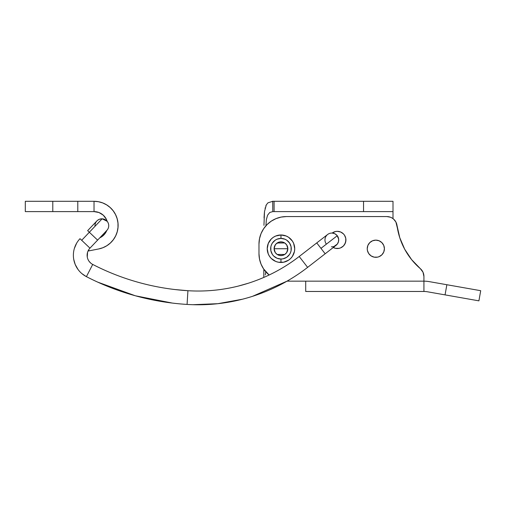 <?xml version="1.0" encoding="UTF-8"?>
<svg xmlns="http://www.w3.org/2000/svg" width="506" height="506" viewBox="0 0 506 506"><rect width="100%" height="100%" fill="white"/><g stroke="black" fill="none" stroke-linecap="round" stroke-linejoin="round"><path stroke-width="0.76" d="M272.317 201.312L392.998 201.299L363.548 201.299L363.548 211.609L392.998 211.609L392.998 218.63L392.998 212.659M272.728 201.299L272.772 211.609L274.1 211.609L274.1 201.299L274.1 211.609L363.548 211.609L363.548 201.299L272.772 201.299L272.772 211.609L269.749 212.476L267.573 215.227L266.333 219.762L265.947 225.36L266.314 225.36L265.947 225.758L266.333 219.762L267.573 215.227L269.749 212.476L272.772 211.609L392.998 211.609L392.998 201.299L392.998 211.609M263.79 277.433L263.822 270.457L263.79 277.433M263.949 225.265L264.518 211.476L266.314 204.867L267.946 202.83L266.314 204.873L264.518 211.476L263.949 225.36M264.202 215.044L264.518 211.464M267.946 202.824L272.772 201.299M263.879 269.711L263.79 270.716M368.672 253.5L371.043 255.865L368.672 253.5L367.394 250.4L367.229 248.724L367.881 245.435L369.741 242.652L368.672 243.949M265.289 274.935L265.637 272.525M265.289 274.922L265.631 272.563M383.757 245.435L384.408 248.724L383.757 245.435L381.891 242.652L379.108 240.786L375.819 240.135A8.589 8.589 0 0 1 384.408 248.724A8.589 8.589 0 0 1 375.819 257.314A8.589 8.589 0 0 1 367.229 248.724A8.589 8.589 0 0 1 375.819 240.135L372.53 240.786L374.143 240.299M265.783 206.005L266.32 204.854M265.055 208.358L265.201 207.789M264.062 217.953L264.157 215.733M326.395 244.139A6.875 6.875 0 0 1 332.259 233.07A6.875 6.875 0 0 1 337.268 235.72L320.962 248.345L325.168 253.778L307.623 267.37A178.694 178.694 0 0 1 187.075 304.429A254.195 254.195 0 0 1 86.406 276.643A24.054 24.054 0 0 1 80.005 238.687L89.96 248.161A10.31 10.31 0 0 0 92.706 264.429A10.31 10.31 0 0 1 89.96 248.161L80.005 238.687A24.054 24.054 0 0 0 86.406 276.643L92.706 264.429A240.451 240.451 0 0 0 187.928 290.71A240.451 240.451 0 0 1 92.706 264.429L86.406 276.643A254.195 254.195 0 0 0 187.075 304.429L187.928 290.71A164.95 164.95 0 0 0 299.204 256.498L316.756 242.912L299.204 256.498L307.623 267.37L299.204 256.498A164.95 164.95 0 0 1 187.928 290.71L187.075 304.429A178.694 178.694 0 0 0 307.623 267.37L325.168 253.778L316.756 242.912L320.962 248.345L337.268 235.72A6.875 6.875 0 0 0 332.259 233.07L332.164 233.064A8.589 8.589 0 0 1 345.921 239.926A8.589 8.589 0 0 1 333.277 247.504L335.655 248.351L339.007 248.351L340.62 247.864L343.403 246.005L345.269 243.215L345.756 241.602L345.756 238.25L344.472 235.157L345.756 238.25L345.921 239.926L345.269 243.215L345.921 239.926L345.756 238.25L344.472 235.157L345.756 238.25L345.756 241.602L344.472 244.702L345.269 243.215M423.927 290.09L423.927 276.478L422.991 272.177L423.927 276.478L423.927 281.165L305.713 281.165L305.713 291.475L423.927 291.475L305.713 291.475L305.713 281.165L423.927 281.165A30.929 30.929 0 0 1 429.297 281.633A30.929 30.929 0 0 0 423.927 281.165L423.927 291.475A20.619 20.619 0 0 1 427.507 291.785L478.91 300.849L480.7 290.697L429.297 281.633L446.855 284.733L445.065 294.884L446.855 284.733L480.7 290.697L478.91 300.849L427.507 291.785A20.619 20.619 0 0 0 423.927 291.475L423.927 290.09M258.977 253.67L258.977 244.05L258.977 253.67L259.508 259.034L261.071 264.195L263.613 268.945L269.129 275.005A27.488 27.488 0 0 1 258.977 253.67M286.472 216.562L386.799 216.562L286.472 216.562L281.108 217.087L275.953 218.655L271.197 221.192L267.029 224.613L263.613 228.775L261.071 233.532L263.613 228.775L261.071 233.532L259.508 238.687L261.071 233.532L259.508 238.687L258.977 244.05A27.488 27.488 0 0 1 286.472 216.562M422.991 272.177L420.341 268.661A68.727 68.727 0 0 1 397.02 225.524L399.778 237.738L395.894 222.007L396.615 223.715M339.007 231.501L340.62 231.988L337.331 231.337L335.655 231.501L332.556 232.785M344.472 235.157L343.403 233.854L340.62 231.988M372.53 256.662L374.143 257.149L371.043 255.865M375.819 257.314L377.495 257.149L374.143 257.149M380.588 255.865L381.891 254.803L379.108 256.662L377.495 257.149M343.403 246.005L344.472 244.702L343.403 246.005M423.927 276.478A10.31 10.31 0 0 0 420.341 268.661L411.637 259.667L404.705 249.243L399.778 237.738M395.894 222.007L393.598 219.117L392.099 218.029L390.436 217.219L386.799 216.562A10.31 10.31 0 0 1 397.02 225.524M259.508 259.034L261.071 264.195L263.613 268.945M286.991 281.165L305.713 281.165L286.991 281.165L252.488 296.333M384.408 248.724L383.757 252.013L381.891 254.803M369.741 242.652L372.53 240.786M280.975 259.034L280.975 262.469A13.744 13.744 0 0 0 294.72 248.724A13.744 13.744 0 0 0 280.975 234.98L286.232 236.024L288.61 237.295L292.405 241.09L293.67 243.462L294.72 248.724L294.454 251.406L292.405 256.359L290.691 258.446L288.61 260.154L283.657 262.209L278.294 262.209L275.713 261.425L271.254 258.446L269.546 256.359L268.275 253.987L267.225 248.724L268.275 243.462L271.254 239.003L273.335 237.295L275.713 236.024L280.975 234.98L280.975 238.415A10.31 10.31 0 0 1 291.279 248.724A10.31 10.31 0 0 1 280.975 259.034A10.31 10.31 0 0 1 270.666 248.724A10.31 10.31 0 0 1 280.975 238.415L280.975 234.98A13.744 13.744 0 0 0 267.225 248.724A13.744 13.744 0 0 0 280.975 262.469L280.975 259.034L277.029 258.25L273.683 256.017L272.399 254.455L270.862 250.736L270.862 246.713L271.45 244.777L272.399 243L275.245 240.154L277.029 239.199L280.975 238.415L284.916 239.199L286.7 240.154L289.546 243L291.083 246.713L291.083 250.736L290.495 252.671L289.546 254.455L286.7 257.295L282.987 258.838L280.975 259.034L282.316 258.945M275.213 252.475L274.1 248.724L275.258 252.545L277.155 254.442L279.635 255.467L282.316 255.467L284.789 254.442L286.687 252.545L287.844 248.724A6.875 6.875 0 0 1 280.975 255.6A6.875 6.875 0 0 1 274.1 248.724L287.844 248.724L286.731 252.475M286.643 252.608L285.909 253.506M285.77 253.651L284.827 254.417M284.758 254.461L277.206 254.474M277.117 254.417L276.187 253.658M276.036 253.506L275.302 252.608M286.731 244.974L287.844 248.724L286.687 244.904L284.789 243.013L282.316 241.982L279.635 241.982L276.112 243.867L274.625 246.093L274.1 248.724L275.213 244.974M291.279 248.724L291.197 247.377M280.975 238.415L279.628 238.503M270.666 248.724L270.754 250.072M280.975 248.724L274.1 248.724A6.875 6.875 0 0 1 280.975 241.849A6.875 6.875 0 0 1 287.844 248.724L280.975 248.724M275.302 244.841L276.036 243.943M276.175 243.803L277.117 243.038M277.187 242.988L284.739 242.975M284.827 243.032L285.757 243.791M285.909 243.943L286.643 244.841M334.061 246.428L337.3 244.094L338.476 241.685L338.64 239.009L336.983 235.379L334.852 233.753L332.259 233.07A6.875 6.875 0 0 0 327.584 234.525M87.652 230.647L96.88 220.945A6.875 6.875 43.6 0 1 102.136 218.813L81.694 240.293L89.341 232.254L87.69 230.685L89.341 232.254L102.136 218.813A6.875 6.875 -136.4 0 0 95.02 226.29A6.875 6.875 43.6 0 1 96.317 221.628M336.079 245.328A6.875 6.875 0 0 0 337.268 235.72A6.875 6.875 0 0 1 331.405 246.789M107.493 229.623A6.875 6.875 -136.4 0 0 102.136 218.813A6.875 6.875 43.6 0 1 106.07 231.115M89.341 232.254L97.569 240.084L89.341 232.254M332.164 246.795L332.752 246.738M335.997 234.461L336.983 235.379M104.976 217.042L106.311 219.193L103.268 215.176L98.98 212.533L94.027 211.609L94.027 201.299A24.054 24.054 0 0 1 98.657 248.965L102.901 247.719L106.848 245.714L110.359 243.019L113.319 239.73L115.627 235.948L117.202 231.811L117.993 227.46L117.968 223.032L117.139 218.687L115.526 214.563L113.186 210.806L110.194 207.542L106.658 204.886L102.693 202.919L98.436 201.711L94.027 201.299L25.3 201.299L25.3 211.609L52.788 211.609L52.788 201.299L25.3 201.299L25.3 211.609L77.791 211.609L77.791 201.299L52.788 201.299L52.788 211.609L77.791 211.609L77.791 201.299L94.027 201.299L94.027 211.609L77.791 211.609L94.027 211.609A13.744 13.744 0 0 1 107.164 221.305L102.136 218.813L99.499 219.225L97.633 220.262M103.932 233.481L106.785 230.477A13.744 13.744 0 0 1 99.777 237.845L101.352 236.991L99.777 237.845M88.025 251.046L98.657 248.965L88.948 250.868L88.727 249.743L88.948 250.868L88.025 251.046M102.901 247.719L106.848 245.714M117.993 227.46L117.968 223.032L117.139 218.687L115.526 214.563M113.186 210.806L110.194 207.542L106.658 204.886M102.693 202.919L98.436 201.711M106.311 219.193L107.234 221.546M106.785 230.477L105.052 233.57L101.352 236.991M316.756 242.912L327.622 234.493M138.783 282.462L139.163 282.569M175.146 289.565L187.928 290.71M87.557 252.311L87.26 256.966M89.119 261.368L90.719 263.088M248.395 283.215L237.978 286.168M234.544 286.978L231.014 287.737M325.168 253.778L336.041 245.359M106.949 230.3L89.96 248.161M242.355 299.236L217.827 303.695L192.912 304.701M76.665 243.12L74.363 248.452M73.724 259.35L75.192 264.429L78.019 269.47M81.827 273.575L86.184 276.529M97.721 282.133L135.26 295.751M135.38 295.789L172.293 303.069"/></g></svg>
